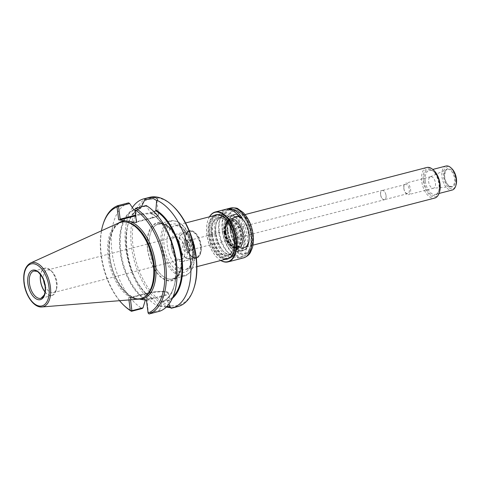 <?xml version="1.0" encoding="UTF-8"?>
<svg xmlns="http://www.w3.org/2000/svg" width="480" height="480" viewBox="0 0 480 480"><rect width="100%" height="100%" fill="white"/><g stroke="black" fill="none" stroke-linecap="round" stroke-linejoin="round"><path stroke-width="0.36" stroke-dasharray="2.4 1.8" d="M239.274 237.462A21.648 11.79 75.5 0 1 232.356 256.548A21.648 11.79 75.5 0 1 214.578 233.718A21.648 11.79 75.5 0 1 221.496 214.632A21.648 11.79 75.5 0 1 239.274 237.462M201.138 245.502A13.794 7.512 75.5 0 1 196.71 257.67A13.794 7.512 75.5 0 1 193.752 257.394A13.794 7.512 75.5 0 1 186 246.192A13.794 7.512 75.5 0 1 187.338 232.632A13.794 7.512 75.5 0 1 189.792 230.958A13.794 7.512 75.5 0 1 201.138 245.502M185.166 243.18A13.794 7.512 -104.5 0 0 196.464 257.73A13.794 7.512 -104.5 0 0 200.898 245.562A13.794 7.512 -104.5 0 0 189.546 231.024A13.794 7.512 -104.5 0 0 185.166 243.18M171.492 247.212A11.706 6.378 75.5 0 1 175.23 236.886A11.706 6.378 75.5 0 1 184.842 249.234A11.706 6.378 75.5 0 1 181.104 259.554A11.706 6.378 75.5 0 1 171.492 247.212M181.98 253.902A28.488 15.516 75.5 0 1 172.872 279.024A28.488 15.516 75.5 0 1 164.442 277.296A28.488 15.516 75.5 0 1 149.478 248.982A28.488 15.516 75.5 0 1 152.052 229.47A28.488 15.516 75.5 0 1 158.586 223.866A28.488 15.516 75.5 0 1 181.98 253.902M161.208 245.946A28.488 15.516 -104.5 0 0 184.602 275.982A28.488 15.516 -104.5 0 0 189.714 272.514A28.488 15.516 -104.5 0 0 192.48 244.512A28.488 15.516 -104.5 0 0 176.466 221.376A28.488 15.516 -104.5 0 0 170.316 220.824A28.488 15.516 -104.5 0 0 161.208 245.946M162.498 245.76A27.84 15.162 -104.5 0 0 174.138 271.122A27.84 15.162 -104.5 0 0 190.35 271.728A27.84 15.162 -104.5 0 0 193.05 244.368A27.84 15.162 -104.5 0 0 177.408 221.76A27.84 15.162 -104.5 0 0 162.498 245.76M209.568 234.804A22.566 12.288 -104.5 0 0 228.096 258.6A22.566 12.288 -104.5 0 0 234.468 251.364A22.566 12.288 -104.5 0 0 225.858 218.142A22.566 12.288 -104.5 0 0 216.78 214.908A22.566 12.288 -104.5 0 0 209.568 234.804M210.036 234.762A22.23 12.108 -104.5 0 0 221.388 256.644A22.23 12.108 -104.5 0 0 234.558 251.076A22.23 12.108 -104.5 0 0 226.086 218.346A22.23 12.108 -104.5 0 0 210.036 234.762M171.246 246.714A14.106 7.68 -104.5 0 0 182.826 261.582A14.106 7.68 -104.5 0 0 186.726 246.006A14.106 7.68 -104.5 0 0 175.752 234.276A14.106 7.68 -104.5 0 0 171.246 246.714M184.986 243.15A14.106 7.68 -104.5 0 0 196.566 258.024A14.106 7.68 -104.5 0 0 200.466 242.442A14.106 7.68 -104.5 0 0 189.492 230.718A14.106 7.68 -104.5 0 0 184.986 243.15M181.722 254.316A29.964 16.32 75.5 0 1 159.324 275.706A29.964 16.32 75.5 0 1 152.85 225.162A29.964 16.32 75.5 0 1 181.722 254.316M44.976 285.564A11.706 6.378 -104.5 0 0 53.22 292.68A11.706 6.378 -104.5 0 0 56.526 288.93A11.706 6.378 -104.5 0 0 52.062 271.692A11.706 6.378 -104.5 0 0 47.352 270.018A11.706 6.378 -104.5 0 0 43.596 280.242M45.054 291.894A13.932 7.59 -104.5 0 0 55.908 290.838A13.932 7.59 -104.5 0 0 50.592 270.324A13.932 7.59 -104.5 0 0 40.59 274.668M45.03 292.044A14.106 7.68 -104.5 0 0 52.014 295.47A14.106 7.68 -104.5 0 0 55.914 279.894A14.106 7.68 -104.5 0 0 44.94 268.164A14.106 7.68 -104.5 0 0 40.5 274.548M118.854 222.9A39.564 21.546 -104.5 0 0 108.138 257.1A39.564 21.546 -104.5 0 0 138.606 299.154M101.442 230.808A55.29 30.114 -104.5 0 0 119.544 300.696M103.41 223.266A56.418 30.726 -104.5 0 0 124.932 306.33M128.598 202.854A56.418 30.726 -104.5 0 0 111.996 252.156A56.418 30.726 -104.5 0 0 142.14 308.538M128.94 299.934L128.634 297.522L140.04 299.25M159.75 311.202L159.564 310.32L148.17 313.2M146.46 300.222L146.868 299.724L148.44 313.2L149.064 313.974M136.71 221.658L136.884 222.06L152.238 218.082A0.564 0.306 75.5 0 0 152.424 217.59L136.71 221.658L135.078 208.896L146.202 206.01L146.208 205.518M136.884 222.06L136.506 222.54M130.266 297.936L130.8 297.342L146.154 293.364A0.564 0.306 75.5 0 0 145.974 293.862L130.266 297.936L130.506 299.808M130.8 297.342L128.634 297.522M133.824 209.712A48.534 26.43 -104.5 0 0 120.192 251.88A48.534 26.43 -104.5 0 0 145.38 299.922L145.668 299.232A47.952 26.118 75.5 0 1 120.888 251.832A47.952 26.118 75.5 0 1 134.262 210.21M159.564 310.32L161.916 302.424A48.534 26.43 -104.5 0 0 175.548 260.262A48.534 26.43 -104.5 0 0 150.36 212.22L146.202 206.01M161.916 302.424L162.162 301.752C185.466 294.942 176.922 227.208 150.564 212.676M161.898 302.298A48.408 26.364 75.5 0 0 175.476 260.25A48.408 26.364 75.5 0 0 150.378 212.352L150.804 212.718L150.36 212.22M153.996 211.716L150.804 212.718A47.952 26.118 75.5 0 1 175.584 260.118A47.952 26.118 75.5 0 1 162.21 301.74L167.238 300.522A47.952 26.118 -104.5 0 0 173.094 296.7M135.564 215.166L135.882 215.082L135.228 209.958L134.91 210.042M141.012 207.894L140.592 208.488A47.952 26.118 -104.5 0 0 126.564 250.362A47.952 26.118 -104.5 0 0 152.088 298.224L152.652 298.794A48.534 26.43 -104.5 0 1 126.6 250.218A48.534 26.43 -104.5 0 1 140.994 207.768L141.012 207.894A48.408 26.364 -104.5 0 0 126.672 250.23A48.408 26.364 -104.5 0 0 152.64 298.662L152.088 298.224L145.668 299.232M152.394 298.308C125.226 284.604 116.322 214.26 140.628 208.476L135.228 209.958M172.398 298.296A48.534 26.43 -104.5 0 1 167.568 301.05L167.238 300.522M167.568 301.05L168.942 304.122M132.366 207.534A56.418 30.726 -104.5 0 0 128.358 261.624A56.418 30.726 -104.5 0 0 158.442 306.306L158.34 305.598L166.878 306.534M170.022 307.05L170.412 307.218L170.124 307.386M158.34 305.598L152.652 298.794M171.306 308.256L171.534 307.986L170.568 307.71M166.332 307.068L158.442 306.306M177.864 306.576A56.418 30.726 75.5 0 1 133.974 259.668A56.418 30.726 75.5 0 1 149.568 197.352M194.106 287.526A55.29 30.114 75.5 0 1 153.03 294.048A55.29 30.114 75.5 0 1 133.944 220.362A55.29 30.114 75.5 0 1 173.022 206.124M241.914 217.722A25.698 13.998 -104.5 0 1 241.932 217.746L240.102 218.22A25.698 13.998 -104.5 0 0 225.516 209.412A25.698 13.998 -104.5 0 0 219.306 215.07L219.276 215.028A25.752 14.028 -104.5 0 1 225.504 209.352M227.352 208.932A25.698 13.998 -104.5 0 0 221.136 214.596L219.306 215.07M221.136 214.596L219.276 215.028M226.452 209.166A25.752 14.028 -104.5 0 0 221.112 214.554M248.94 233.718A16.362 8.91 75.5 0 1 243.714 248.142A16.362 8.91 75.5 0 1 237.126 245.802A16.362 8.91 75.5 0 1 230.28 230.892A16.362 8.91 75.5 0 1 230.892 221.712A16.362 8.91 75.5 0 1 235.506 216.468A16.362 8.91 75.5 0 1 248.94 233.718M249.174 233.694A16.53 9 75.5 0 1 237.24 245.904A16.53 9 75.5 0 1 230.934 221.568A16.53 9 75.5 0 1 240.732 217.422A16.53 9 75.5 0 1 249.174 233.694M209.454 216.804A25.752 14.028 -104.5 0 0 207.924 220.284A25.752 14.028 -104.5 0 0 206.97 234.732A25.752 14.028 -104.5 0 0 217.752 258.198A25.752 14.028 -104.5 0 0 220.77 260.496M209.538 216.78A25.47 13.872 -104.5 0 0 207.846 220.524A25.47 13.872 -104.5 0 0 206.898 234.816A25.47 13.872 -104.5 0 0 217.566 258.024A25.47 13.872 -104.5 0 0 220.86 260.472M213.786 215.682A22.878 12.462 -104.5 0 0 208.38 235.038A22.878 12.462 -104.5 0 0 225.108 259.374M215.4 215.262A22.596 12.306 -104.5 0 0 208.77 235.002A22.596 12.306 -104.5 0 0 226.722 258.954M233.664 251.706A22.596 12.306 -104.5 0 0 233.7 251.586A22.596 12.306 -104.5 0 0 225.084 218.316A22.596 12.306 -104.5 0 0 224.988 218.232M211.29 234.348A22.596 12.306 -104.5 0 0 229.842 258.174A22.596 12.306 -104.5 0 0 236.22 250.932A22.596 12.306 -104.5 0 0 227.604 217.668A22.596 12.306 -104.5 0 0 218.508 214.428A22.596 12.306 -104.5 0 0 211.29 234.348M212.592 234.234A21.648 11.79 -104.5 0 0 230.37 257.064A21.648 11.79 -104.5 0 0 236.484 250.122A21.648 11.79 -104.5 0 0 228.228 218.244A21.648 11.79 -104.5 0 0 219.51 215.148A21.648 11.79 -104.5 0 0 212.592 234.234M230.142 230.928A16.362 8.91 -104.5 0 0 243.576 248.178A16.362 8.91 -104.5 0 0 248.1 230.106A16.362 8.91 -104.5 0 0 235.368 216.504A16.362 8.91 -104.5 0 0 230.142 230.928M187.776 244.608A4.794 2.61 -104.5 0 0 191.712 249.666A4.794 2.61 -104.5 0 0 193.068 248.13A4.794 2.61 -104.5 0 0 191.238 241.068A4.794 2.61 -104.5 0 0 189.312 240.384A4.794 2.61 -104.5 0 0 187.776 244.608M386.034 195.498A4.794 2.61 75.5 0 1 384.498 199.722A4.794 2.61 75.5 0 1 380.562 194.67A4.794 2.61 75.5 0 1 382.092 190.44A4.794 2.61 75.5 0 1 386.034 195.498M380.634 194.664A4.728 2.574 -104.5 0 0 384.516 199.65A4.728 2.574 -104.5 0 0 385.824 194.43A4.728 2.574 -104.5 0 0 382.146 190.5A4.728 2.574 -104.5 0 0 380.634 194.664M403.824 188.376A5.922 3.228 -104.5 0 0 408.69 194.622A5.922 3.228 -104.5 0 0 410.328 188.082A5.922 3.228 -104.5 0 0 405.72 183.156A5.922 3.228 -104.5 0 0 403.824 188.376M403.926 188.634A4.728 2.574 75.5 0 1 405.438 184.464A4.728 2.574 75.5 0 1 409.314 189.45A4.728 2.574 75.5 0 1 407.808 193.614A4.728 2.574 75.5 0 1 403.926 188.634M433.89 170.454A14.67 7.986 -104.5 0 0 423.3 181.284A14.67 7.986 -104.5 0 0 430.788 195.726A14.67 7.986 -104.5 0 0 439.482 192.048M426.786 167.496A15.798 8.604 -104.5 0 0 421.74 181.428A15.798 8.604 -104.5 0 0 434.712 198.084M430.296 176.814L446.784 169.446L445.152 171.372L444.636 177.012A9.39 5.112 -104.5 0 0 453.678 186.132A9.39 5.112 -104.5 0 0 451.65 170.292A9.39 5.112 -104.5 0 0 444.63 176.994C445.266 180.966 446.682 183.888 448.89 185.778L451.248 186.672A8.934 4.866 -104.5 0 0 454.158 176.724A8.934 4.866 -104.5 0 0 446.784 169.446A8.934 4.866 -104.5 0 0 444.348 177.174A8.934 4.866 -104.5 0 0 451.248 186.672L433.254 188.232A5.922 3.228 -104.5 0 0 433.548 188.184A5.922 3.228 -104.5 0 0 435.186 181.638A5.922 3.228 -104.5 0 0 430.572 176.718A5.922 3.228 -104.5 0 0 430.296 176.814A5.922 3.228 -104.5 0 0 428.682 181.938A5.922 3.228 -104.5 0 0 433.254 188.232M451.698 168.498A11.286 6.144 -104.5 0 0 443.55 176.832A11.286 6.144 -104.5 0 0 449.31 187.938A11.286 6.144 -104.5 0 0 456 185.112M445.956 166.026A12.414 6.762 -104.5 0 0 441.99 176.97A12.414 6.762 -104.5 0 0 452.184 190.056M179.418 244.752A13.428 7.314 -104.5 0 0 187.542 258.648A13.428 7.314 -104.5 0 0 190.446 258.912A13.428 7.314 -104.5 0 0 194.154 244.08A13.428 7.314 -104.5 0 0 183.708 232.914A13.428 7.314 -104.5 0 0 181.302 234.552A13.428 7.314 -104.5 0 0 179.418 244.752M178.872 245.046A12.774 6.96 -104.5 0 0 186.606 258.27A12.774 6.96 -104.5 0 0 192.894 244.404A12.774 6.96 -104.5 0 0 180.666 235.338A12.774 6.96 -104.5 0 0 178.872 245.046M186.606 244.716A5.64 3.072 -104.5 0 0 191.238 250.662A5.64 3.072 -104.5 0 0 192.834 248.856A5.64 3.072 -104.5 0 0 190.68 240.546A5.64 3.072 -104.5 0 0 188.412 239.742A5.64 3.072 -104.5 0 0 186.606 244.716M185.094 243.282A13.428 7.314 -104.5 0 0 193.224 257.178A13.428 7.314 -104.5 0 0 196.122 257.442A13.428 7.314 -104.5 0 0 200.412 245.604A13.428 7.314 -104.5 0 0 189.39 231.444A13.428 7.314 -104.5 0 0 186.978 233.082A13.428 7.314 -104.5 0 0 185.094 243.282M225.876 232.422A14.688 7.998 -104.5 0 0 240.03 246.714A14.688 7.998 -104.5 0 0 236.856 221.94A14.688 7.998 -104.5 0 0 225.876 232.422M225.528 232.368A15.3 8.334 -104.5 0 0 240.27 247.26A15.3 8.334 -104.5 0 0 236.964 221.448A15.3 8.334 -104.5 0 0 225.528 232.368M225.792 232.596A14.046 7.65 -104.5 0 0 235.38 247.458A14.046 7.65 -104.5 0 0 237.3 247.41A14.046 7.65 -104.5 0 0 241.206 231.894A14.046 7.65 -104.5 0 0 230.256 220.218A14.046 7.65 -104.5 0 0 228.552 221.112A14.046 7.65 -104.5 0 0 225.792 232.596M224.508 232.932A14.034 7.644 -104.5 0 0 236.01 247.74A14.034 7.644 -104.5 0 0 237.264 247.188A14.034 7.644 -104.5 0 0 239.91 232.224A14.034 7.644 -104.5 0 0 230.334 220.428A14.034 7.644 -104.5 0 0 228.966 220.56A14.034 7.644 -104.5 0 0 224.508 232.932M219.402 231.822A24.426 13.302 -104.5 0 0 229.632 254.082A24.426 13.302 -104.5 0 0 239.46 257.58A24.426 13.302 -104.5 0 0 247.266 236.04A24.426 13.302 -104.5 0 0 227.208 210.282A24.426 13.302 -104.5 0 0 220.314 218.112A24.426 13.302 -104.5 0 0 219.402 231.822M243.894 236.34A21.984 11.976 75.5 0 1 228.018 252.576A21.984 11.976 75.5 0 1 218.814 232.542A21.984 11.976 75.5 0 1 219.63 220.212A21.984 11.976 75.5 0 1 232.662 214.698A21.984 11.976 75.5 0 1 243.894 236.34M225.246 232.326A15.798 8.604 -104.5 0 0 240.462 247.698A15.798 8.604 -104.5 0 0 237.054 221.052A15.798 8.604 -104.5 0 0 225.246 232.326M249 234.15A18.276 9.954 75.5 0 1 240.852 250.374A18.276 9.954 75.5 0 1 228.15 230.994A18.276 9.954 75.5 0 1 236.292 214.77A18.276 9.954 75.5 0 1 249 234.15C249.888 243.162 247.812 248.682 242.766 250.716A18.618 10.14 75.5 0 1 227.478 231.09A18.618 10.14 75.5 0 1 233.43 214.674A18.618 10.14 75.5 0 1 248.718 234.306A18.618 10.14 75.5 0 1 242.766 250.716L239.472 251.574A18.618 10.14 -104.5 0 0 244.62 231.006A18.618 10.14 -104.5 0 0 230.136 215.526A18.618 10.14 -104.5 0 0 224.184 231.942A18.618 10.14 -104.5 0 0 239.472 251.574C233.01 253.53 225.138 243.156 223.902 232.086C223.014 223.08 225.09 217.56 230.136 215.526L233.43 214.674C239.892 212.718 247.764 223.092 249 234.162M227.706 231.006A18.708 10.188 -104.5 0 0 245.73 249.21A18.708 10.188 -104.5 0 0 241.686 217.656A18.708 10.188 -104.5 0 0 227.706 231.006M238.122 237.288A19.632 10.692 75.5 0 1 223.446 251.298A19.632 10.692 75.5 0 1 219.204 218.184A19.632 10.692 75.5 0 1 238.122 237.288M192.534 250.314A24.822 13.518 75.5 0 1 173.976 268.032A24.822 13.518 75.5 0 1 168.612 226.158A24.822 13.518 75.5 0 1 192.534 250.314M193.08 249.642A22.566 12.288 75.5 0 1 185.868 269.538A22.566 12.288 75.5 0 1 167.334 245.742A22.566 12.288 75.5 0 1 174.546 225.846A22.566 12.288 75.5 0 1 193.08 249.642M215.616 234.03A19.182 10.446 75.5 0 1 221.748 217.116A19.182 10.446 75.5 0 1 237.498 237.342A19.182 10.446 75.5 0 1 231.366 254.256A19.182 10.446 75.5 0 1 215.616 234.03M212.136 234.93A19.182 10.446 -104.5 0 0 227.886 255.156A19.182 10.446 -104.5 0 0 233.19 233.97A19.182 10.446 -104.5 0 0 218.268 218.016A19.182 10.446 -104.5 0 0 212.136 234.93M211.512 234.984A19.632 10.692 -104.5 0 0 230.43 254.088A19.632 10.692 -104.5 0 0 226.188 220.974A19.632 10.692 -104.5 0 0 211.512 234.984M147.726 249.228A29.382 16.002 -104.5 0 0 168.15 280.38A29.382 16.002 -104.5 0 0 181.242 254.304A29.382 16.002 -104.5 0 0 160.818 223.152A29.382 16.002 -104.5 0 0 147.726 249.228M149.436 249.018A28.392 15.462 -104.5 0 0 164.34 277.236A28.392 15.462 -104.5 0 0 180.6 247.59A28.392 15.462 -104.5 0 0 151.998 229.572A28.392 15.462 -104.5 0 0 149.436 249.018M52.014 295.47L41.022 298.32A14.106 7.68 -104.5 0 0 44.922 282.738A14.106 7.68 -104.5 0 0 33.948 271.014L44.94 268.164M30.522 263.028A22.794 12.414 -104.5 0 0 24.348 282.732A22.794 12.414 -104.5 0 0 41.904 306.966M109.26 256.878A39.252 21.378 -104.5 0 0 144.942 296.76C133.308 305.826 112.578 283.194 109.848 256.644C107.034 236.724 114.792 220.656 125.556 221.922A39.252 21.378 -104.5 0 0 109.26 256.878M118.494 223.062A40.128 21.852 -104.5 0 0 109.686 256.566A40.128 21.852 -104.5 0 0 135.054 298.494M151.764 212.466L152.424 217.59A14.502 2.754 -7.3 0 0 158.532 214.494L158.226 215.448C157.236 215.946 159.564 215.76 152.238 218.082A0.564 0.306 75.5 0 1 152.172 218.088L136.92 222.036M152.172 218.088A13.932 2.646 -7.3 0 0 155.538 213.954A13.932 2.646 -7.3 0 0 136.272 215.682L135.648 215.844M156.744 200.55L158.532 214.494A14.502 2.754 -7.3 0 0 150.63 213.054A14.502 2.754 -7.3 0 0 135.882 215.082A0.564 0.306 -104.5 0 0 136.272 215.682M145.362 299.79A48.408 26.364 75.5 0 1 120.264 251.886A48.408 26.364 75.5 0 1 133.836 209.844M146.628 298.986L145.974 293.862A14.502 2.754 172.7 0 1 160.722 291.84A14.502 2.754 172.7 0 1 168.624 293.274C169.176 290.676 154.944 290.904 146.154 293.364A0.564 0.306 75.5 0 1 146.226 293.364L130.974 297.312M146.226 293.364A13.932 2.646 172.7 0 1 165.486 291.636A13.932 2.646 172.7 0 1 162.12 295.77L146.868 299.724M146.802 300.438L162.516 296.37A0.564 0.306 -104.5 0 0 162.12 295.77M170.412 307.218L168.624 293.274A14.502 2.754 172.7 0 1 162.516 296.37L163.17 301.488M167.556 300.924A48.408 26.364 -104.5 0 0 172.512 298.044M252.504 234.198A22.368 12.186 75.5 0 1 235.788 250.17A22.368 12.186 75.5 0 1 230.952 212.436A22.368 12.186 75.5 0 1 252.504 234.198M243.456 257.91A25.752 14.028 75.5 0 1 222.312 230.754A25.752 14.028 75.5 0 1 230.544 208.05M425.316 181.29A12.414 6.762 -104.5 0 0 435.51 194.376A12.414 6.762 -104.5 0 0 438.942 180.666A12.414 6.762 -104.5 0 0 429.282 170.346A12.414 6.762 -104.5 0 0 425.316 181.29M424.068 181.404A13.314 7.254 -104.5 0 0 436.902 194.358A13.314 7.254 -104.5 0 0 434.022 171.9A13.314 7.254 -104.5 0 0 424.068 181.404M231.048 230.826A15.798 8.604 -104.5 0 0 244.014 247.482A15.798 8.604 -104.5 0 0 248.382 230.034A15.798 8.604 -104.5 0 0 236.094 216.9A15.798 8.604 -104.5 0 0 231.048 230.826M248.784 233.706A16.134 8.79 75.5 0 1 241.59 248.022A16.134 8.79 75.5 0 1 230.376 230.916A16.134 8.79 75.5 0 1 237.564 216.6A16.134 8.79 75.5 0 1 248.784 233.706M182.298 245.568A6.768 3.69 -104.5 0 0 188.82 252.15A6.768 3.69 -104.5 0 0 187.362 240.732A6.768 3.69 -104.5 0 0 182.298 245.568M183.858 245.424A5.64 3.072 -104.5 0 0 188.49 251.376A5.64 3.072 -104.5 0 0 190.05 245.142A5.64 3.072 -104.5 0 0 185.664 240.45A5.64 3.072 -104.5 0 0 183.858 245.424M225.756 232.392A14.964 8.148 -104.5 0 0 240.174 246.948A14.964 8.148 -104.5 0 0 236.94 221.712A14.964 8.148 -104.5 0 0 225.756 232.392M225.618 232.668A13.932 7.59 -104.5 0 0 237.06 247.362A13.932 7.59 -104.5 0 0 240.912 231.966A13.932 7.59 -104.5 0 0 230.07 220.38A13.932 7.59 -104.5 0 0 225.618 232.668M224.946 232.842A13.932 7.59 -104.5 0 0 236.388 247.536A13.932 7.59 -104.5 0 0 240.24 232.14A13.932 7.59 -104.5 0 0 229.398 220.554A13.932 7.59 -104.5 0 0 224.946 232.842M224.79 232.878A13.956 7.602 -104.5 0 0 237.48 247.056A13.956 7.602 -104.5 0 0 240.108 232.176A13.956 7.602 -104.5 0 0 230.586 220.446A13.956 7.602 -104.5 0 0 224.79 232.878M224.022 232.14A17.94 9.774 -104.5 0 0 241.308 249.594A17.94 9.774 -104.5 0 0 237.432 219.336A17.94 9.774 -104.5 0 0 224.022 232.14M225.726 230.712A22.17 12.078 -104.5 0 0 247.092 252.282A22.17 12.078 -104.5 0 0 242.304 214.884A22.17 12.078 -104.5 0 0 225.726 230.712M222.612 230.988A24.426 13.302 -104.5 0 0 242.67 256.746A24.426 13.302 -104.5 0 0 249.42 229.764A24.426 13.302 -104.5 0 0 230.418 209.454A24.426 13.302 -104.5 0 0 222.612 230.988M53.22 292.68L181.104 259.554M47.352 270.018L175.23 236.886M170.316 220.824L158.586 223.866M184.602 275.982L172.872 279.024M185.586 222.99L174.546 225.846C176.472 225.276 178.782 226.008 181.476 228.036C187.002 232.86 190.554 240.222 192.126 250.122C192.792 255.774 192.372 260.484 190.86 264.258L189.258 267.114L185.868 269.538L196.902 266.676M177.408 221.76L176.466 221.376M190.35 271.728L189.714 272.514M221.748 217.116L218.268 218.016C230.628 213.318 240.978 253.266 227.886 255.156L231.366 254.256C219.006 258.954 208.662 219.006 221.748 217.116M189.492 230.718L175.752 234.276M196.566 258.024L182.826 261.582M164.442 277.296L164.34 277.236C168.582 279.774 172.278 279.78 175.434 277.248C176.454 276.96 180.696 271.596 181.17 263.076C181.644 255.432 180.258 247.788 177.006 240.15C174.57 234.672 171.618 230.454 168.15 227.49C162.444 223.26 160.692 223.962 158.142 224.268C155.694 224.892 153.642 226.656 151.998 229.572L152.052 229.47M52.062 271.692L50.592 270.324M56.526 288.93L55.908 290.838M170.376 307.176L171.534 307.986M226.416 209.178L225.516 209.412M218.508 214.428L215.988 215.082M229.842 258.174L227.322 258.828M228.228 218.244L227.604 217.668M236.484 250.122L236.22 250.932M191.712 249.666L384.498 199.722M189.312 240.384L382.092 190.44M405.438 184.464L382.146 190.5M407.808 193.614L384.516 199.65M439.014 193.47L435.51 194.376C443.592 193.638 436.836 167.142 429.282 170.346L432.786 169.44M430.572 176.718L405.72 183.156M433.548 188.184L408.69 194.622M186.606 258.27L187.542 258.648M180.666 235.338L181.302 234.552M252.972 245.16L244.014 247.482C254.622 246.144 246.012 212.916 236.094 216.9L245.046 214.578M191.238 250.662L188.49 251.376C188.61 250.638 190.416 252.504 189.522 245.16C187.008 239.076 185.886 240.684 185.664 240.45L188.412 239.742M191.238 241.068L190.68 240.546M193.068 248.13L192.834 248.856M189.39 231.444L183.708 232.914M196.122 257.442L190.446 258.912M193.224 257.178L193.752 257.394M186.978 233.082L187.338 232.632M221.496 214.632L219.51 215.148M232.356 256.548L230.37 257.064M228.552 221.112L226.704 223.836C225.792 226.182 225.534 229.062 225.942 232.476C227.568 240.912 230.712 245.91 235.38 247.458M236.01 247.74L237.3 247.41M228.966 220.56L230.256 220.218M230.334 220.428L229.398 220.554L230.07 220.38L227.778 222.024L226.758 223.878C225.846 226.212 225.594 229.074 226.002 232.476C228.252 242.526 231.936 247.488 237.06 247.362L236.388 247.536L237.264 247.188M228.018 252.576L229.632 254.082M219.63 220.212L220.314 218.112M239.46 257.58L242.67 256.746C249.996 253.326 248.55 251.628 250.566 247.968C251.694 244.302 252.012 240.162 251.52 235.548C250.35 226.302 247.056 218.904 241.644 213.354L235.014 209.454L230.418 209.454L227.208 210.282"/><path stroke-width="0.72" d="M43.596 280.242A11.706 6.378 -104.5 0 0 43.608 280.338A11.706 6.378 -104.5 0 0 44.976 285.564M40.59 274.668A13.932 7.59 -104.5 0 0 40.53 280.614A13.932 7.59 -104.5 0 0 45.054 291.894M40.5 274.548A14.106 7.68 -104.5 0 0 40.434 280.602A14.106 7.68 -104.5 0 0 45.03 292.044M41.904 306.966L138.606 299.154A39.564 21.546 -104.5 0 0 144.108 297.294A39.564 21.546 -104.5 0 0 151.566 255.114A39.564 21.546 -104.5 0 0 124.566 221.862A39.564 21.546 -104.5 0 0 118.854 222.9L30.522 263.028C25.098 266.232 22.92 272.868 24 282.936C25.476 295.65 34.02 307.848 41.904 306.966A22.794 12.414 -104.5 0 0 49.374 281.586A22.794 12.414 -104.5 0 0 30.522 263.028M149.064 313.974L159.75 311.202A56.418 30.726 -104.5 0 0 176.352 261.9A56.418 30.726 -104.5 0 0 146.208 205.518L135.522 208.284L134.88 209.466L135.522 208.284A56.418 30.726 -104.5 0 1 165.666 264.666A56.418 30.726 -104.5 0 1 149.064 313.974L148.098 313.026A55.29 30.114 -104.5 0 0 164.106 264.81A55.29 30.114 -104.5 0 0 134.868 209.736L136.506 222.54L118.68 219.84L117.042 207.036A55.29 30.114 -104.5 0 0 103.098 224.238A55.29 30.114 -104.5 0 0 101.442 230.808M118.68 219.84L121.02 219.63L120.174 219.15L118.536 206.388L117.912 205.62L128.598 202.854L129.66 203.508L117.252 206.796L117.912 205.62A56.418 30.726 -104.5 0 0 103.41 223.266L103.098 224.238M130.506 299.808L131.898 310.698L143.022 307.818L142.14 308.538L131.454 311.304L130.542 310.53L131.898 310.698L131.454 311.304A56.418 30.726 -104.5 0 1 124.932 306.33L124.182 305.634A55.29 30.114 -104.5 0 0 130.272 310.326L128.94 299.934M119.544 300.696A55.29 30.114 -104.5 0 0 124.182 305.634M130.092 221.568A40.128 21.852 -104.5 0 1 155.46 263.496A40.128 21.852 -104.5 0 1 140.04 299.25L146.46 300.222L148.098 313.026M134.91 210.042L133.836 209.844L129.66 203.508M145.38 299.922L143.022 307.818M173.094 296.7A47.952 26.118 -104.5 0 0 180.264 252.588A47.952 26.118 -104.5 0 0 155.742 210.78L153.996 211.716M155.742 210.78L155.91 210.024A48.534 26.43 -104.5 0 1 181.194 253.728A48.534 26.43 -104.5 0 1 172.398 298.296M141.414 206.76L144.786 199.788L144.654 198.648C153.75 196.578 158.04 197.226 157.512 200.592L156.57 201.576L156.744 200.55L153.324 198.594L144.786 199.788M156.57 201.576L155.91 210.024M168.942 304.122L170.124 307.386L171.306 308.256A56.418 30.726 -104.5 0 0 172.128 308.064A56.418 30.726 -104.5 0 0 190.056 257.568A56.418 30.726 -104.5 0 0 157.512 200.592M166.878 306.534L170.022 307.05M144.654 198.648A56.418 30.726 -104.5 0 0 143.832 198.84A56.418 30.726 -104.5 0 0 132.366 207.534M170.568 307.71L166.332 307.068M143.832 198.84L149.568 197.352A56.418 30.726 75.5 0 1 150.39 197.16A56.418 30.726 75.5 0 1 172.278 205.428A56.418 30.726 75.5 0 1 195.894 256.836A56.418 30.726 75.5 0 1 193.794 288.492A56.418 30.726 75.5 0 1 177.864 306.576L172.128 308.064M172.278 205.428L173.022 206.124A55.29 30.114 75.5 0 1 196.164 256.506A55.29 30.114 75.5 0 1 194.106 287.526L193.794 288.492M241.914 217.722A25.698 13.998 -104.5 0 0 227.352 208.932L226.416 209.178M230.544 208.05C234.774 207.726 237.276 207.996 238.044 208.86L243.258 212.592C248.538 218.178 251.826 225.474 253.116 234.48C253.74 239.412 253.476 243.894 252.33 247.914L250.506 252.222C249.3 254.736 246.948 256.632 243.456 257.91A25.752 14.028 75.5 0 0 251.688 235.206A25.752 14.028 75.5 0 0 230.544 208.05L227.334 208.878A25.752 14.028 -104.5 0 1 241.95 217.71L240.12 218.184A25.752 14.028 -104.5 0 0 225.504 209.352L215.196 212.022A25.752 14.028 -104.5 0 0 209.454 216.804M227.334 208.878A25.752 14.028 -104.5 0 0 226.452 209.166M220.77 260.496A25.752 14.028 -104.5 0 0 228.114 261.888A25.752 14.028 -104.5 0 0 235.236 233.436A25.752 14.028 -104.5 0 0 215.196 212.022M220.86 260.472A25.47 13.872 -104.5 0 0 234.858 233.538A25.47 13.872 -104.5 0 0 209.538 216.78M225.108 259.374A22.878 12.462 -104.5 0 0 233.622 251.826A22.878 12.462 -104.5 0 0 224.898 218.142A22.878 12.462 -104.5 0 0 213.786 215.682M226.722 258.954A22.596 12.306 -104.5 0 0 227.322 258.828A22.596 12.306 -104.5 0 0 233.664 251.706M224.988 218.232A22.596 12.306 -104.5 0 0 215.988 215.082A22.596 12.306 -104.5 0 0 215.4 215.262M252.972 245.16L434.712 198.084A15.798 8.604 -104.5 0 0 439.17 193.02L439.482 192.048A14.67 7.986 -104.5 0 0 433.89 170.454L433.146 169.758A15.798 8.604 -104.5 0 0 426.786 167.496L245.046 214.578M439.17 193.02A15.798 8.604 -104.5 0 0 433.146 169.758M439.014 193.47L452.184 190.056A12.414 6.762 -104.5 0 0 455.688 186.078L456 185.112A11.286 6.144 -104.5 0 0 451.698 168.498L450.954 167.808A12.414 6.762 -104.5 0 0 445.956 166.026L432.786 169.44M455.688 186.078A12.414 6.762 -104.5 0 0 450.954 167.808M29.442 283.446A14.106 7.68 -104.5 0 0 41.022 298.32L44.256 294.93C46.002 289.806 45.402 284.052 42.462 277.662C39.51 273.186 37.578 271.074 36.654 271.314L33.948 271.014A14.106 7.68 -104.5 0 0 29.442 283.446M27.882 283.584A15.234 8.298 -104.5 0 0 42.558 298.404A15.234 8.298 -104.5 0 0 39.264 272.712A15.234 8.298 -104.5 0 0 27.882 283.584M24.204 283.032A21.678 11.808 -104.5 0 0 45.096 304.122A21.678 11.808 -104.5 0 0 40.41 267.552A21.678 11.808 -104.5 0 0 24.204 283.032M144.108 297.294L144.942 296.76A39.252 21.378 -104.5 0 0 152.346 254.91A39.252 21.378 -104.5 0 0 125.556 221.922L124.566 221.862M125.1 220.812A40.128 21.852 -104.5 0 0 118.494 223.062M121.02 219.63L135.648 215.844M120.174 219.15L135.564 215.166M172.512 298.044A48.408 26.364 -104.5 0 0 181.092 253.572A48.408 26.364 -104.5 0 0 155.928 210.156M216.594 214.956L185.586 222.99M227.91 258.648L196.902 266.676M243.456 257.91L228.114 261.888"/></g></svg>
